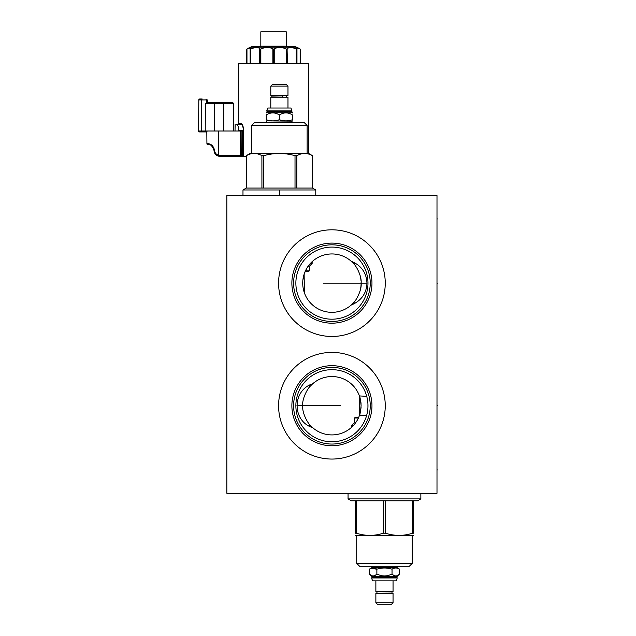 <?xml version="1.0" encoding="UTF-8"?>
<svg xmlns="http://www.w3.org/2000/svg" width="636" height="636" viewBox="0 0 636 636"><rect width="100%" height="100%" fill="white"/><g stroke="black" fill="none" stroke-linecap="round" stroke-linejoin="round"><path stroke-width="0.95" d="M436.996 195.578L226.845 195.578L226.845 493.29L436.996 493.29L436.996 195.578M278.592 405.728A53.329 53.329 0 0 1 331.92 352.392A53.329 53.329 0 0 1 385.249 405.728A53.329 53.329 0 0 1 331.92 459.057A53.329 53.329 0 0 1 278.592 405.728M278.592 283.139A53.329 53.329 0 0 1 331.92 229.811A53.329 53.329 0 0 1 385.249 283.139A53.329 53.329 0 0 1 331.92 336.468A53.329 53.329 0 0 1 278.592 283.139M354.451 387.165L354.84 387.658L354.451 387.165M355.723 388.827L356.184 389.502L355.723 388.827M356.661 390.242L357.138 391.037L356.661 390.242M357.615 391.887L358.545 393.764L357.615 391.887M359.396 395.87L358.974 394.781L359.73 396.864L359.73 414.585M359.396 415.578L360.954 408.717M366.726 396.323L359.42 395.934A29.184 29.184 0 0 0 312.681 383.778L310.122 386.322C307.093 389.081 301.846 399.67 302.736 405.728C301.917 412.176 307.132 422.312 310.122 425.134L312.681 427.67C291.932 421.199 291.932 390.25 312.681 383.778L313.079 383.436M313.111 383.405L313.81 382.84M359.42 395.934C359.849 395.95 360.413 399.217 361.105 405.728C360.413 412.231 359.849 415.499 359.42 415.515A29.184 29.184 0 0 1 312.681 427.67L313.095 428.028M361.073 404.361L361.01 403.304M360.954 402.723L360.874 402.031M360.612 400.354L360.405 399.36M354.451 424.284L354.84 423.791M355.723 422.622L356.184 421.946M356.661 421.207L357.138 420.42M357.615 419.561L358.545 417.685M361.01 408.145L361.073 407.088M350.746 260.832L351.159 261.189C361.248 265.443 366.519 272.757 366.956 283.139C366.519 293.522 361.248 300.836 351.159 305.089L350.762 305.431M351.159 261.189A29.184 29.184 0 0 0 302.736 283.139A29.184 29.184 0 0 0 351.159 305.089L353.719 302.545C356.748 299.787 361.995 289.189 361.105 283.139C361.924 276.692 356.709 266.556 353.719 263.733L350.913 260.983M304.453 293.013L304.111 274.275L304.859 272.192M304.882 272.152L305.169 271.461L308.691 271.461L309.295 270.856L305.439 270.856M309.39 264.584L307.18 267.653M307.172 267.661L304.469 273.218M304.453 273.265L302.895 280.047M302.847 280.524L302.76 281.827M304.763 293.848L304.08 291.892M306.091 296.726L305.344 295.207M305.773 296.106L306.059 296.662M309.001 301.21L309.39 301.695L309.001 301.21M308.118 300.033L307.673 299.389M303.738 290.731L303.475 289.69M303.444 289.531L303.189 288.299M302.99 287.035L302.927 286.51M302.847 285.747L302.76 284.451M361.097 283.831L361.073 284.523M361.025 285.373L360.962 286.033M360.89 286.669L360.707 287.973M360.652 288.291L360.175 290.453M360.032 290.978L359.857 291.598M359.761 274.386L360.008 275.197M360.159 275.77L360.286 276.27M360.381 276.668L360.525 277.344M360.564 277.527L360.771 278.735M360.803 278.934L360.906 279.705M360.978 280.389L361.033 281.072M361.081 281.899L361.105 282.583M295.867 283.139A36.053 36.053 0 0 0 331.92 319.192A36.053 36.053 0 0 0 367.974 283.139A36.053 36.053 0 0 0 331.92 247.086A36.053 36.053 0 0 0 295.867 283.139M293.601 283.139A38.319 38.319 0 0 1 331.92 244.82A38.319 38.319 0 0 1 370.239 283.139A38.319 38.319 0 0 1 331.92 321.458A38.319 38.319 0 0 1 293.601 283.139M291.876 283.139A40.044 40.044 0 0 0 331.92 323.183A40.044 40.044 0 0 0 371.965 283.139A40.044 40.044 0 0 0 331.92 243.095A40.044 40.044 0 0 0 291.876 283.139M366.726 415.133L359.42 415.515M367.044 413.853L367.147 413.408M367.25 412.923L367.354 412.39M367.449 411.826L367.552 411.23M367.727 409.942L367.799 409.274M367.862 408.582L367.91 407.875M367.942 407.167L367.942 404.289M367.91 403.574L367.862 402.866M367.799 402.183L367.727 401.507M367.552 400.227L367.449 399.623M367.354 399.058L367.25 398.534M367.147 398.049L367.044 397.603M295.867 405.728A36.053 36.053 0 0 0 331.92 441.782A36.053 36.053 0 0 0 367.974 405.728A36.053 36.053 0 0 0 331.92 369.675A36.053 36.053 0 0 0 295.867 405.728M293.601 405.728A38.319 38.319 0 0 1 331.92 367.409A38.319 38.319 0 0 1 370.239 405.728A38.319 38.319 0 0 1 331.92 444.047A38.319 38.319 0 0 1 293.601 405.728M291.876 405.728A40.044 40.044 0 0 0 331.92 445.772A40.044 40.044 0 0 0 371.965 405.728A40.044 40.044 0 0 0 331.92 365.684A40.044 40.044 0 0 0 291.876 405.728M370.86 568.425L376.878 569.172C374.358 567.614 371.829 567.614 369.301 569.172L371.806 567.725L371.806 566.279M397.11 577.957L371.806 577.957A4.388 4.388 0 0 0 372.895 580.851L396.021 580.851A4.388 4.388 0 0 0 397.11 577.957L396.856 576.669L399.607 573.918L399.607 569.172L397.11 567.725L371.806 567.725M399.607 573.918C397.087 576.645 394.559 576.645 392.03 573.918C386.982 576.645 381.934 576.645 376.878 573.918C374.358 576.645 371.829 576.645 369.301 573.918L370.907 575.238M369.301 569.172L369.301 573.918L372.06 576.669L396.856 576.669M396.856 577.416L372.06 577.416L372.06 576.669M371.806 577.957L372.06 577.416M397.11 577.671L371.806 577.671M375.868 580.851L375.868 591.687L393.048 591.687L393.048 580.851M375.868 593.46L393.048 593.46L393.048 602.753L375.868 602.753L375.868 593.46M393.048 602.753L391.601 604.2L377.315 604.2L375.868 602.753M399.607 569.172C397.087 567.614 394.559 567.614 392.03 569.172C386.982 567.614 381.934 567.614 376.878 569.172L376.878 573.918M392.03 569.172L392.03 573.918M397.11 567.725L397.11 566.279M384.454 566.279L359.61 566.279L356.716 563.385L412.2 563.385L409.306 566.279L384.454 566.279M355.27 535.464L413.646 535.464M412.589 533.199L413.646 533.199C413.646 536.108 413.646 536.108 413.646 533.199L413.646 500.794L412.589 500.794L412.589 533.199C403.566 536.108 394.535 536.108 385.511 533.199L386.179 533.405M383.405 533.199L385.511 533.199L385.511 500.794L383.405 500.794L383.405 533.199C374.373 536.108 365.35 536.108 356.327 533.199L355.27 533.199C355.27 536.108 355.27 536.108 355.27 533.199L355.27 500.794L351.35 500.794L348.051 498.894L420.857 498.894L417.566 500.794L413.646 500.794M392.857 534.963L393.414 535.051M395.703 535.313L396.284 535.361M398.82 535.464L399.289 535.464M400.728 535.425L401.332 535.393M403.55 535.202L403.995 535.146M409.465 534.089L411.5 533.532M383.405 500.794L355.27 500.794M356.327 500.794L356.327 533.199L356.995 533.405M358.06 533.715L358.942 533.954M363.665 534.963L364.229 535.051M366.606 535.321L367.091 535.361M369.627 535.464L370.096 535.464M371.543 535.425L372.147 535.393M374.365 535.202L374.811 535.146M380.272 534.089L382.308 533.532M412.589 500.794L385.511 500.794M353.489 425.389L351.7 425.389L351.7 427.193M355.778 422.535L354.546 422.535L351.7 425.389M358.394 418.011L354.546 418.011L354.546 422.535M358.672 417.399L355.15 417.399L354.546 418.011M286.272 46.182L286.272 31.8L260.824 31.8L260.824 46.182M259.583 47.167L260.561 46.182L286.526 46.182L287.512 47.167M299.461 63.513L300.399 62.574L300.399 49.187L300.399 62.574L300.399 49.187L296.893 47.167L250.194 47.167L246.696 49.187L246.696 62.574L247.658 63.513L246.696 62.574L246.696 49.187M299.771 48.837L296.193 47.732L296.909 49.036L296.233 49.036C291.352 46.897 288.418 46.897 287.432 49.036L286.248 49.036C281.533 46.897 277.519 46.897 274.227 49.036L272.868 49.036C269.569 46.897 265.562 46.897 260.84 49.036L259.663 49.036C258.669 46.897 255.736 46.897 250.862 49.036L250.179 49.036L250.902 47.732L246.959 49.036L246.959 62.829M250.361 49.187L250.179 62.829L250.179 49.036M296.909 49.036L296.909 62.829L295.319 63.513M300.399 62.574L299.492 63.449M308.396 153.3L308.396 63.513L238.699 63.513L238.699 123.424L240.893 123.424C242.332 123.933 243.151 125.65 243.35 128.559L243.35 156.536L246.275 156.536M243.755 156.066L243.286 156.536L243.286 128.559C242.308 124.6 241.656 123.042 241.33 123.893L239.16 123.893L241.33 123.893A0.469 0.437 -90 0 1 240.893 123.424M243.286 130.992L242.499 130.992L242.586 155.375L243.286 155.375M241.895 130.992L240.257 130.992L240.344 156.305L243.286 156.305L241.95 156.305L242.586 155.375L241.203 155.367A0.93 0.867 90 0 1 240.344 156.305L219.523 156.289M241.95 156.305L243.286 156.305M238.715 130.992L237.975 130.992L238.715 130.992L238.723 130.277L243.286 130.285M219.054 155.311A4.905 4.905 -0 0 0 219.849 155.375L241.203 155.367L241.124 130.992L239.971 130.992M240.257 130.992L205.221 130.992L205.388 103.66L206.628 102.507L232.164 102.507A1.169 1.169 0 0 1 233.333 103.66L233.571 130.992M219.849 156.305L219.849 155.375A4.905 4.905 -0 0 1 218.49 155.184C216.081 154.421 214.801 152.855 214.634 150.47C214.801 152.855 216.081 154.421 218.49 155.184L218.228 156.074L219.849 156.305L218.228 156.074C215.588 155.136 214.181 153.26 214.014 150.462L215.087 153.84M216.757 155.415L218.323 156.098M218.967 156.233L218.569 156.162M201.35 131.922L206.915 131.922L207.066 130.992L206.915 131.922L207.066 130.992L201.35 130.984L201.35 131.922L199.481 131.922A0.93 0.93 0 0 1 198.543 130.984L198.814 99.924L198.543 130.984L201.35 130.984L201.35 99.924L198.814 99.924A0.93 0.93 0 0 1 199.752 99.001L202.184 99.001M214.014 150.462C212.321 145.89 210.381 143.951 208.171 144.626L208.171 144.626A0.93 0.906 -90 0 1 207.264 143.704C210.961 143.537 213.418 145.795 214.634 150.47L214.014 150.462C212.321 145.89 210.381 143.951 208.171 144.626M207.264 143.704L206.923 143.704A0.93 0.93 0 0 0 207.853 144.626A0.93 0.93 0 0 1 206.923 143.704L206.819 131.922M206.891 99.359L207.885 102.507L207.177 99.868L206.048 99.001L206.048 99.924L201.35 99.924L201.35 99.001L199.752 99.001A0.93 0.93 0 0 0 198.814 99.924M206.048 99.924L207.177 99.868L207.686 101.744M223.832 102.507L232.164 102.507M207.893 102.507L206.923 102.507L206.279 100.098M220.676 102.507L217.512 102.507M241.41 123.901L242.085 124.449L236.632 124.449C237.872 124.958 238.564 126.898 238.723 130.285M238.723 129.8L238.707 129.307M238.659 128.798L238.595 128.289M238.516 127.812L238.421 127.375M238.309 126.946L237.975 125.992M237.498 125.109L237.164 124.712M287.09 62.574L287.09 49.187L287.432 62.829L286.852 62.574L285.365 63.513M286.248 62.829L286.248 49.036L286.852 49.187L286.852 62.574M259.48 63.513L260.235 62.574L260.235 49.187L261.428 48.773M262.072 48.511L262.628 48.304M263.209 48.113L263.781 47.946M264.345 47.795L264.91 47.676M265.474 47.581L266.023 47.509M266.579 47.462L267.112 47.438M268.185 47.462L268.694 47.509M269.211 47.581L269.696 47.676M270.197 47.803L270.658 47.938M271.127 48.113L271.58 48.304M250.902 49.02L251.466 48.773M247.539 63.393L246.696 62.574M250.179 62.829L250.481 63.513M250.361 62.574L251.776 63.513M260.235 62.574L261.722 63.513M273.679 49.187L273.679 62.574L272.248 63.513M273.679 62.574L274.839 63.513M287.607 63.513L287.432 62.829M296.615 63.513L296.909 62.829M295.303 46.46L295.303 47.167L295.287 46.46L295.279 47.167L295.263 46.46L294.635 46.46L294.635 47.167M294.635 46.46L292.934 46.46L292.934 47.167M292.934 46.46L287.639 46.46L287.639 47.167M278.918 47.167L278.918 46.46L283.608 46.46L283.608 47.167M278.918 46.46L278.512 47.167M278.512 46.46L278.194 47.167M278.194 46.46L276.899 46.46L276.899 47.167M275.682 47.167L275.682 46.46L275.738 47.167M275.682 46.46L274.148 46.46L274.148 47.167M274.148 46.46L272.621 46.46L272.621 47.167M272.621 46.46L272.582 47.167M272.582 46.46L271.008 46.46L271.008 47.167M267.843 47.167L267.843 46.46L269.903 46.46L269.903 47.167M267.843 46.46L263.439 46.46L263.439 47.167M259.448 46.46L259.448 47.167L259.432 46.46L257.175 46.46L257.175 47.167M257.175 46.46L254.114 46.46L254.114 47.167M254.114 46.46L252.333 46.46L252.333 47.167M258.359 46.46L258.359 47.167M252.333 46.46L251.784 46.46L251.784 47.167M292.504 119.695C292.504 121.253 292.504 121.253 292.504 119.695C292.504 121.253 292.504 121.253 292.504 119.695L292.504 114.949C292.504 112.222 292.504 112.222 292.504 114.949C288.132 112.222 283.759 112.222 279.379 114.949C275.006 112.222 270.634 112.222 266.261 114.949C266.261 112.222 266.261 112.222 266.261 114.949L266.261 119.695C270.634 121.253 275.006 121.253 279.379 119.695C283.759 121.253 288.132 121.253 292.504 119.695M292.035 122.581L292.035 121.134L266.261 120.864M292.504 112.914L291.781 112.19L266.985 112.19L266.261 112.914M266.985 112.19L266.985 111.443L292.035 111.189L290.946 108.017L267.82 108.017L266.73 110.91L292.035 110.91M266.985 111.443L292.035 111.189M287.973 108.017L287.973 97.181L270.793 97.181L270.793 108.017M282.71 95.639L282.94 97.109L272.327 96.95M279.379 95.408L270.793 95.408L270.793 86.114L287.973 86.114L287.973 95.408L279.379 95.408M287.973 86.114L286.526 84.668L272.24 84.668L270.793 86.114M279.379 119.695L279.379 114.949M266.261 119.695C266.261 121.253 266.261 121.253 266.261 119.695C266.261 121.253 266.261 121.253 266.261 119.695M307.124 125.483L251.641 125.483L254.535 122.581L304.231 122.581L307.124 125.483L307.124 153.268M251.641 125.483L251.641 153.268M261.921 188.073L261.897 155.653C256.713 152.751 251.498 152.751 246.291 155.669L246.275 188.073L312.491 188.073L315.782 189.973L242.984 189.973L246.291 188.073L246.291 155.669L250.425 153.268L308.333 153.268L312.451 155.653M249.074 154.373L246.744 155.423M299.628 154.373L297.298 155.423M261.921 155.669L263.749 155.669C274.172 152.751 284.594 152.751 295.017 155.669L294.086 155.423M286.534 153.904L285.89 153.817M283.219 153.546L282.583 153.499M280.762 153.419L280.071 153.403M274.188 153.666L273.671 153.721M269.203 154.397L265.673 155.168M295.017 188.073L295.017 155.669L296.845 155.669C302.052 152.751 307.268 152.751 312.475 155.669L312.475 188.073L312.491 155.669M315.782 189.973L315.782 195.578M242.984 189.973L242.984 195.578M310.344 263.479L312.141 263.479L309.295 266.325L309.295 270.856M312.141 261.674L312.141 263.479M308.062 266.325L309.295 266.325M296.845 188.073L296.845 155.669M263.749 188.073L263.749 155.669M436.996 469.94L437.457 469.94M436.996 218.927L437.457 218.927M436.996 283.139L437.457 283.139L436.996 283.139M436.996 405.728L437.457 405.728L436.996 405.728M323.175 283.139L366.956 283.139M340.665 405.728L296.885 405.728M279.379 189.973L279.379 195.578M310.122 425.134A23.349 21.942 -90 0 1 308.881 425.953M310.122 386.322A23.349 21.942 90 0 0 308.881 385.503M353.719 302.545A23.349 21.942 -90 0 0 354.96 303.364M353.719 263.733A23.349 21.942 90 0 1 354.96 262.914M207.177 99.868L206.048 99.001L207.177 99.868M199.481 131.922A0.93 0.93 0 0 1 198.543 130.984M218.49 130.992L218.49 155.184M214.419 102.507L214.419 130.992M233.333 103.66L205.388 103.66M223.761 130.992L223.761 102.507M250.179 62.582L250.179 49.179M250.862 49.036L250.862 62.829M259.663 62.829L259.663 49.036M260.005 62.574L260.005 49.187M260.84 49.036L260.84 62.829M272.868 62.829L272.868 49.036M273.408 62.574L273.408 49.187M274.227 49.036L274.227 62.829M296.233 62.829L296.233 49.036M296.734 62.574L296.734 49.187M296.909 49.179L296.909 62.582M300.136 62.829L300.136 49.036M391.506 591.917L376.917 591.758L376.917 593.388L391.999 593.388L391.999 591.758L391.108 591.758M377.402 591.917L377.808 591.758M377.808 593.388L377.402 593.229M391.506 593.229L391.108 593.388M412.2 535.599L412.2 563.385M356.716 535.599L356.716 563.385M420.857 493.29L420.857 498.894M348.051 493.29L348.051 498.894M238.699 123.424L239.16 123.893M235.129 124.449L235.018 130.992M250.131 49.131L250.131 62.662M296.964 62.662L296.964 49.131M292.035 121.134L292.504 120.864M291.781 112.19L291.781 111.443M286.439 95.408L286.439 97.181M282.94 95.472L271.842 95.472L271.842 97.109M272.327 95.639L271.842 95.472M266.73 122.581L266.73 121.134"/></g></svg>
